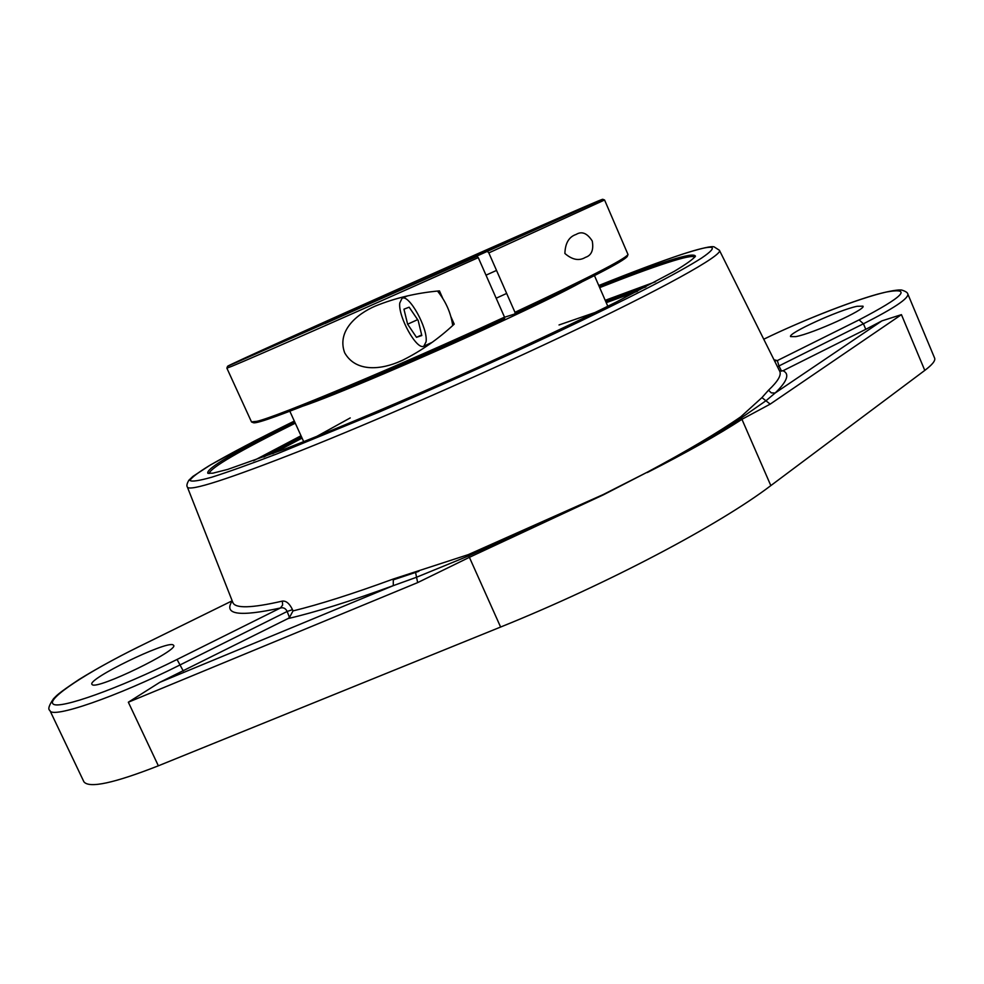 <?xml version="1.0" encoding="UTF-8"?>
<svg xmlns="http://www.w3.org/2000/svg" width="984" height="984" viewBox="0 0 984 984"><rect width="100%" height="100%" fill="white"/><g stroke="black" fill="none" stroke-linecap="round" stroke-linejoin="round"><path stroke-width="1.48" d="M599.687 287.635C627.583 276.59 650.166 268.263 667.447 262.654C684.36 257.181 693.462 255.373 694.753 257.23M209.1 473.501L209.075 473.476C210.662 467.695 239.395 450.93 295.274 423.169M294.72 421.952C234.524 451.791 205.57 468.913 207.845 473.304L212.839 473.181L227.685 469.417L284.819 449.073C335.519 429.393 405.716 399.762 476.084 368.176C529.441 344.031 576.083 322.039 615.996 302.199L674.2 271.375C686.143 264.192 693.228 259.136 695.454 256.209C693.708 251.572 661.617 261.646 599.158 286.405M655.578 281.744L605.209 300.317M301.006 435.752L253.503 460.77M606.242 302.678L637.46 291.301M272.728 453.686L302.076 438.101M645.848 286.922L605.689 301.424M301.51 436.859L263.86 456.994M719.402 250.268L779.685 371.189C781.677 375.002 777.95 381.349 768.504 390.217L761.936 397.61L740.829 416.761C717.631 432.8 686.401 451.287 647.14 472.258L603.13 494.595L468.199 554.656L393.28 579.023C352.715 593.869 319.296 604.496 292.998 610.916L292.506 609.662C289.542 603.549 286.172 600.695 282.371 601.101C251.56 608.198 235.041 608.641 232.827 602.442L187.403 487.129C189.912 491.533 227.993 479.245 301.657 450.291C374.289 421.373 475.358 377.241 558.186 338.176C663.216 288.706 723.843 254.672 719.402 250.268L714.027 246.812C712.945 246.677 710.583 245.287 682.81 254.056C661.457 261.104 633.438 271.584 598.776 285.52C633.339 271.645 661.211 261.203 682.379 254.216C714.298 243.798 720.682 245.09 701.543 258.091C678.173 273.06 628.961 298.3 553.931 333.81C496.785 360.525 438.458 386.626 378.926 412.136L277.168 453.796C249.801 464.251 227.968 472.074 211.646 477.24C198.719 480.856 191.486 481.902 189.961 480.413C191.499 477.584 197.845 472.726 209.002 465.838C229.186 454.079 257.623 439.147 294.314 421.078L254.512 441.029L210.662 464.817L192.913 476.404L188.83 480.29C186.898 483.636 186.419 485.911 187.403 487.129M777.544 366.884L778.959 365.962L777.335 360.587L773.99 359.75M774.58 360.943L777.335 360.587L859.081 319.886L863.435 323.785C893.792 308.386 908.601 298.496 907.863 294.105C907.679 292.678 905.711 291.35 901.984 290.132C900.84 289.739 895.01 289.554 877.519 294.179C848.171 302.383 799.967 321.559 763.756 339.222C804.076 319.542 859.401 298.078 886.178 292.051C912.795 287.242 903.767 296.516 859.081 319.886M779.586 370.993L783.018 370.747L865.772 329.32L863.435 323.785L778.959 365.962L781.542 371.189M768.504 390.217L771.345 392.887L775.146 393.01C787.286 381.3 789.918 373.883 783.018 370.747M292.998 610.916L289.493 617.497L287.943 618.592L159.863 682.306L128.338 702.207L417.659 582.602L469.319 557.362L603.266 494.891L647.14 472.258C686.586 451.693 718.025 433.538 741.469 417.806L766.179 400.586L775.146 393.01L881.935 320.87L865.772 329.32M795.773 336.626L790.607 336.614C787.495 333.404 838.909 309.972 857.076 306.295L862.968 306.159C866.609 309.185 812.722 333.637 795.773 336.626M761.936 397.61L770.177 404.129L901.43 314.646L881.935 320.87M647.275 472.554C686.82 452.419 718.468 434.621 742.231 419.147L770.177 404.129M287.943 618.592C315.077 612.319 350.193 601.335 393.293 585.64L416.084 577.423L468.679 555.862L603.266 494.891M159.863 682.306L393.293 585.64L393.28 579.023M232.236 600.953C223.134 614.656 239.198 617.005 280.44 607.989L282.605 605.074L282.371 601.101M183.282 670.99L177.046 659.464L280.44 607.989C283.453 607.251 285.692 608.407 287.156 611.47L292.506 609.662M92.287 684.704L91.906 684.335C87.539 678.96 165.546 641.027 172.938 644.803L173.614 645.307C179.174 650.116 97.551 689.772 92.287 684.704M138.929 646.685L138.978 646.623C116.001 658.05 96.026 669.009 79.064 679.489C55.817 694.925 56.752 695.75 53.591 698.64C48.942 705.38 47.712 709.316 49.889 710.46L83.911 781.813C89.212 788.528 114.033 783.19 158.363 765.81L500.61 627.042C607.928 583.795 719.402 524.73 770.829 485.604L924.788 370.402C932.34 364.695 935.612 360.599 934.628 358.114L907.863 294.105M417.659 582.602L415.519 572.221M303.392 405.962C333.244 395.937 424.03 357.426 497.104 323.502C536.747 305.089 564.877 291.313 581.47 282.15M487.67 251.695L488.814 252.9L604.582 199.998L602.725 199.272L468.716 259.764L553.857 220.97C555.825 218.842 273.515 344.535 276.406 344.498L477.129 256.418L227.575 366.294C228.829 364.055 600.215 198.694 602.725 199.272M227.575 366.294L226.873 368.151L231.732 366.319C250.354 358.816 373.367 304.646 478.261 257.623L477.129 256.418M488.814 252.9L514.964 312.297L515.062 313.884L504.521 317.254M251.72 422.074L253.601 422.776C257.599 423.624 284.376 413.895 333.92 393.588C382.505 373.526 448.347 344.658 504.608 318.718L504.521 317.131C400.5 365.212 276.885 416.909 256.898 421.324L251.473 421.865L226.873 368.151M604.582 199.998L628.013 254.536C624.692 259.37 587.018 278.632 514.964 312.297M564.89 253.478C565.222 243.183 568.949 236.849 576.046 234.463L576.28 234.352C581.901 230.994 587.227 233.208 592.257 241.006C593.807 249.924 591.544 255.373 585.48 257.341C579.17 261.178 572.307 259.887 564.89 253.478M515.062 313.884C586.538 280.44 623.942 261.277 627.288 256.393L628.013 254.536M324.917 323.625L505.874 243.06M504.521 317.131L478.261 257.623M451.09 317.106L454.214 324.142C438.483 338.84 421.361 350.833 402.837 360.119L400.574 361.128C382.198 369.418 356.159 372.998 344.671 352.789C336.639 330.993 356.725 314.08 375.334 306.061C395.371 297.931 416.736 292.875 439.454 290.883L442.591 297.943M418.889 571.31L393.563 579.773M350.23 417.929L316.479 436.564M595.455 312.358L559.035 324.966M407.622 324.203L403.944 309.197L409.147 307.18L418.151 320.415L421.804 335.544L416.49 337.315L407.622 324.203L417.634 319.652M416.49 337.315L421.656 334.941M426.06 341.817L423.846 346.171C416.884 350.624 397.979 316.663 399.762 303.035L402.026 298.324C408.913 293.675 428.249 328.594 426.06 341.817M452.702 325.507C450.918 312.961 445.863 301.485 437.523 291.092M740.829 416.761L770.829 485.604M500.61 627.042L468.199 554.656M49.889 710.46C51.217 719.292 116.936 696.734 180.367 664.778L287.156 611.47L289.493 617.497M139.052 646.623L232.187 600.806L139.052 646.623C87.711 671.814 46.15 698.923 53.21 704.052C59.36 709.624 119.052 688.443 177.046 659.464M158.363 765.81L128.338 702.207M924.788 370.402L901.43 314.646M607.804 306.282L594.459 275.606M303.699 441.668L289.837 411.238M496.182 298.226L506.662 293.429M486.01 275.176L496.526 270.416M423.846 346.171L432.013 342.407M402.026 298.324L407.314 295.95"/></g></svg>
